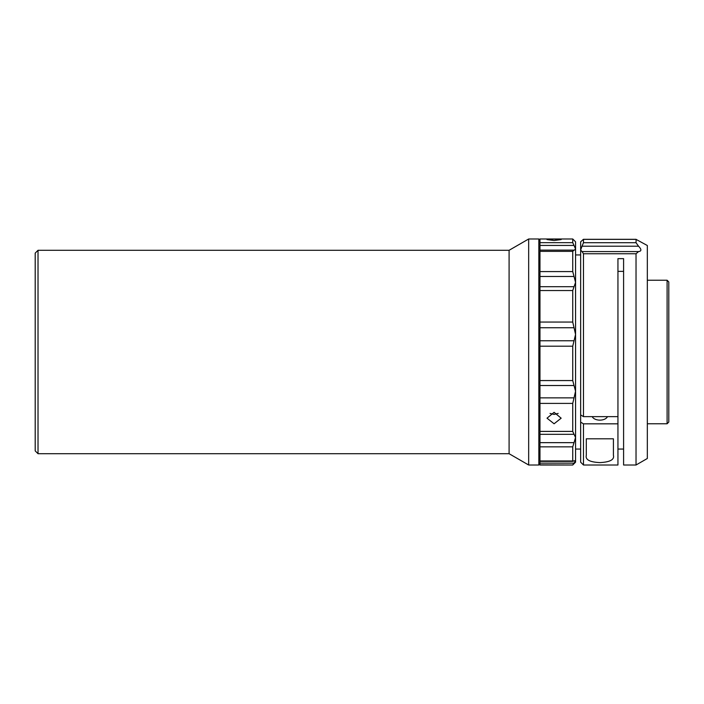 <?xml version="1.0" encoding="UTF-8"?>
<svg xmlns="http://www.w3.org/2000/svg" width="704" height="704" viewBox="0 0 704 704"><rect width="100%" height="100%" fill="white"/><g stroke="black" fill="none" stroke-linecap="round" stroke-linejoin="round"><path stroke-width="1.06" d="M35.2 450.886L35.2 253.114L38.025 250.29L38.025 453.71L35.2 450.886M38.025 453.71L509.089 453.71L509.089 250.29L38.025 250.29M509.089 453.71L528.669 465.01L528.669 238.99L509.089 250.29M558.166 413.424L554.092 414.418L550.018 413.424M554.092 412.324L561.158 418.185L554.092 423.782L547.026 418.185L554.092 412.324M554.092 239.078L561.158 239.58L554.092 240.513L547.026 239.58L554.092 239.078M539.968 397.857L574.033 397.857L572.739 403.401L539.968 403.401L539.968 380.565L572.739 380.565L574.033 385.519L539.968 385.519M539.968 463.153L574.033 463.153L575.564 460.786L572.739 460.97L573.1 461.375L539.968 461.375L539.968 465.01L572.739 465.01L539.968 464.86M572.739 380.565L572.739 346.192L539.968 346.192L539.968 380.565M539.968 240.117L538.833 238.99L528.669 238.99M539.968 463.883L538.833 465.01L538.833 238.99M539.968 403.401L539.968 460.97L572.739 460.97L572.739 446.838L539.968 446.838M539.968 322.062L572.739 322.062L572.739 290.541L539.968 290.541L539.968 346.192M539.968 242.66L572.739 242.66L572.739 238.99L539.968 238.99L539.968 250.122L574.033 250.122L572.739 251.354L539.968 251.354L539.968 290.541M538.833 465.01L528.669 465.01M580.65 449.064L575.564 449.064L575.564 437.448L574.033 434.315L539.968 434.315M574.033 397.857L575.564 391.213L575.564 334.47L574.033 327.747L539.968 327.747M539.968 286.704L574.033 286.704L575.564 282.427L575.564 254.936L580.65 254.936M593.199 438.803L606.522 438.803M617.945 449.064L623.594 449.064M617.945 271.374L623.594 271.374M592.24 416.636A7.911 4.778 0 0 0 599.861 420.138A7.911 4.778 0 0 0 607.482 416.636M636.029 253.766L583.475 253.766L582.032 251.583L638.537 251.583L636.029 253.766L636.029 465.01L647.328 458.489L647.328 245.511L636.029 239.36L583.475 239.36L583.475 242.695L636.029 242.695L638.537 246.215L582.032 246.215L583.475 242.695M667.102 423.764L667.102 280.236L668.8 281.934L668.8 422.066L667.102 423.764L647.328 423.764M636.029 242.695L636.108 239.298L583.431 239.298L580.65 241.815L580.65 249.964L582.032 246.215M638.537 251.583C641.652 251.187 641.652 249.401 638.537 246.215M582.032 251.583L580.65 249.964L580.65 422.127L583.475 423.834L583.475 465.01L580.65 462.185L580.65 422.127M613.422 438.803L586.3 438.803L586.3 455.347C585.226 459.686 589.75 462.106 599.878 462.607C609.981 462.097 614.504 459.677 613.422 455.347L613.422 438.803M583.475 253.766L583.475 416.636L580.65 414.929M583.475 416.636L617.945 416.636L617.945 258.65L623.594 258.65L623.594 465.01L636.029 465.01M583.475 465.01L617.945 465.01L617.945 423.834L583.475 423.834M617.945 416.636L617.945 423.834M539.968 251.354L539.968 250.122M539.968 340.771L574.033 340.771L572.739 346.192M574.033 340.771L575.564 334.47L575.564 391.213L574.033 385.519M572.739 322.062L574.033 327.747M574.033 286.704L572.739 290.541M574.288 250.14L575.564 249.031L575.564 282.427L574.033 276.47L539.968 276.47M539.968 271.586L572.739 271.586L574.033 276.47M572.739 271.586L572.739 251.354M572.739 238.99L575.564 241.815L575.564 249.031L574.033 245.432L539.968 245.432M574.033 463.153L572.739 464.86M539.968 442.649L574.033 442.649L572.739 446.838M574.033 442.649L575.564 437.448L575.564 460.786L574.904 460.654M572.739 242.66L574.033 245.432M539.968 431.402L572.739 431.402L574.033 434.315M575.564 282.427L575.564 334.47M575.564 460.786L575.564 462.185L572.739 465.01M572.739 431.402L572.739 403.401M575.564 391.213L575.564 437.448M647.328 280.236L667.102 280.236"/></g></svg>
